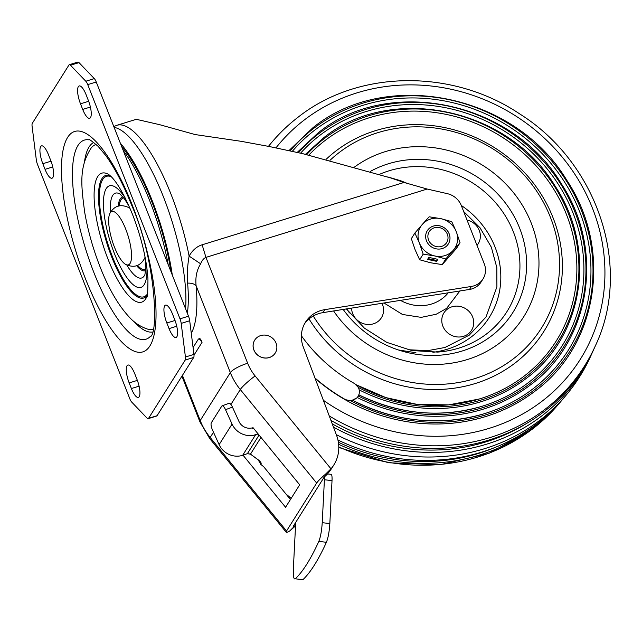 <?xml version="1.0" encoding="UTF-8"?>
<svg xmlns="http://www.w3.org/2000/svg" width="642" height="642" viewBox="0 0 642 642"><rect width="100%" height="100%" fill="white"/><g stroke="black" fill="none" stroke-linecap="round" stroke-linejoin="round"><path stroke-width="0.96" d="M436.432 246.608A10.288 9.518 -147.9 0 1 427.989 234.964A10.288 9.518 -147.9 0 1 439.473 227.605A10.288 9.518 -147.9 0 1 447.907 239.249A10.288 9.518 -147.9 0 1 436.432 246.608M427.291 230.703A12.431 11.5 -147.9 0 1 439.65 225.848A12.431 11.5 -147.9 0 1 448.341 243.936A12.431 11.5 -147.9 0 1 435.99 248.791A12.431 11.5 -147.9 0 1 427.299 230.695A12.431 11.5 -147.9 0 1 439.666 225.823A12.431 11.5 -147.9 0 1 448.349 243.92M414.876 233.038L411.337 238.663L415.125 249.794L419.643 259.753L423.182 254.128L419.395 242.997A20.207 18.69 -147.9 0 1 422.38 224.339L414.876 233.038L419.395 242.997A20.207 18.69 -147.9 0 0 434.843 255.973L423.182 254.128M429.153 216.795L422.38 224.339A20.207 18.69 -147.9 0 1 440.813 218.641L429.153 216.795M428.816 257.402L427.564 259.4L436.592 261.334L437.844 259.336L428.816 257.402M445.773 258.975L453.276 250.276A20.207 18.69 -147.9 0 1 434.843 255.973L445.773 258.975L442.234 264.608L430.573 262.763L419.643 259.753M442.234 264.608L456.51 248.374L460.049 242.74L456.261 231.618L451.743 221.65L440.813 218.641A20.207 18.69 -147.9 0 1 456.261 231.618A20.207 18.69 -147.9 0 1 453.276 250.276L460.049 242.74M428.062 258.614L436.729 260.475L437.491 259.264M436.729 260.475L436.592 261.334M78.332 86.662A13.988 4.157 -107.2 0 0 80.491 103.803L82.706 109.421A13.988 4.157 -107.2 0 0 89.655 118.297A13.988 4.157 -107.2 0 0 88.347 100.433L86.14 94.815A13.988 4.157 -107.2 0 0 79.183 85.948A13.988 4.157 -107.2 0 0 78.332 86.662M164.673 305.857A13.988 4.157 -107.2 0 0 166.832 322.99L169.047 328.616A13.988 4.157 -107.2 0 0 175.996 337.483A13.988 4.157 -107.2 0 0 174.696 319.628L172.481 314.002A13.988 4.157 -107.2 0 0 165.524 305.135A13.988 4.157 -107.2 0 0 164.673 305.857M40.679 146.577A13.988 4.157 -107.2 0 0 42.829 163.718L45.044 169.336A13.988 4.157 -107.2 0 0 51.994 178.211A13.988 4.157 -107.2 0 0 50.694 160.348L48.479 154.73A13.988 4.157 -107.2 0 0 41.529 145.862A13.988 4.157 -107.2 0 0 40.679 146.577M127.02 365.771A13.988 4.157 -107.2 0 0 129.17 382.913L131.385 388.53A13.988 4.157 -107.2 0 0 138.343 397.398A13.988 4.157 -107.2 0 0 137.035 379.542L134.82 373.925A13.988 4.157 -107.2 0 0 127.87 365.049A13.988 4.157 -107.2 0 0 127.02 365.771M147.034 418.103L131.722 402.109A6.219 1.846 72.8 0 1 129.788 398.722L37.533 164.512A6.219 1.846 72.8 0 1 36.329 159.954L32.1 126.33A6.219 1.846 72.8 0 1 32.341 123.272L68.959 65.011A6.219 1.846 72.8 0 1 69.336 64.69A6.219 1.846 72.8 0 1 70.492 65.243L85.803 81.237A6.219 1.846 72.8 0 1 87.737 84.624L179.993 318.833A6.219 1.846 72.8 0 1 181.196 323.391L185.426 357.016A6.219 1.846 72.8 0 1 185.185 360.074L148.567 418.335A6.219 1.846 72.8 0 1 148.19 418.656A6.219 1.846 72.8 0 1 147.034 418.103M148.19 418.656L156.696 416.024A6.219 1.846 -107.2 0 0 157.073 415.711L193.691 357.45A6.219 1.846 -107.2 0 0 193.932 354.384L189.703 320.759A6.219 1.846 -107.2 0 0 188.499 316.201L96.244 81.999A6.219 1.846 -107.2 0 0 94.31 78.605L78.998 62.619A6.219 1.846 -107.2 0 0 77.843 62.065L69.336 64.69M171.005 271.775A106.387 31.594 -107.2 0 0 151.512 200.922A106.387 31.594 -107.2 0 0 121.675 146.545M185.594 308.826A108.787 32.309 -107.2 0 0 163.341 196.645A108.787 32.309 -107.2 0 0 114.124 127.381M120.375 143.254A108.787 32.309 72.8 0 1 152.002 200.152A108.787 32.309 72.8 0 1 172.297 275.065M126.651 152.973A91.694 27.229 72.8 0 1 131.626 158.694M407.694 183.548L400.696 180.739L404.011 182.456L202.134 244.803C196.813 246.448 192.472 250.211 189.109 256.102A108.787 32.309 72.8 0 0 171.037 194.269A108.787 32.309 72.8 0 0 116.964 125.278L136.297 119.308L159.617 124.676L195.128 134.563L241.079 141.304L269.239 146.504L302.615 153.631L391.066 178.035L404.011 182.456L427.187 189.045L447.33 193.659A18.65 17.254 -147.9 0 1 461.325 205.576L484.245 263.758A18.65 17.254 -147.9 0 1 483.017 278.941A18.65 17.254 -147.9 0 1 471.397 286.452L324.876 309.629A31.081 28.762 32.1 0 0 305.496 322.148A31.081 28.762 32.1 0 0 303.289 347.017L336.48 435.116A37.3 34.508 -147.9 0 1 333.832 464.96A37.3 34.508 -147.9 0 1 330.975 468.821L325.229 474.43A15.544 2.014 -39.2 0 0 316.667 483.057L240.285 389.542L230.911 404.468M193.073 347.539L198.29 339.233A4.663 1.565 62 0 1 198.514 339.024A4.663 1.565 62 0 1 201.652 341.648L202.053 342.306L201.652 341.648M199.325 338.591L198.514 339.024M199.14 338.783C199.806 338.125 200.681 339.056 201.773 341.584M194.004 355.114L202.053 342.306M329.836 523.559L322.228 522.684C321.698 530.79 320.559 537.033 318.809 541.415C310.704 559.19 302.872 571.653 295.312 578.811L302.912 579.678C310.471 572.528 318.312 560.065 326.417 542.281C328.166 537.908 329.306 531.664 329.836 523.559L332.018 480.625A9.325 1.629 -83.5 0 0 331.192 474.358L327.637 473.948M324.451 476.934A9.325 1.629 96.5 0 1 324.411 479.751L332.018 480.625M322.228 522.684L324.411 479.751M302.912 579.678L295.312 578.811C293.739 579.71 293.089 576.315 293.362 568.619L295.545 525.686A9.325 1.629 96.5 0 1 295.85 522.171M243.013 455.17L285.57 507.276L299.694 484.806L252.908 427.524L252.306 428.471L253.165 427.837M247.322 453.669L245.059 454.448M258.068 433.848L253.935 435.18L255.58 434.762L242.7 455.258L241.007 455.756A18.65 17.254 32.1 0 1 219.131 444.649L212.59 430.244A6.219 1.918 69.8 0 1 211.338 422.725L221.755 406.153A6.219 1.918 69.8 0 1 222.116 405.84A6.219 1.918 69.8 0 1 225.519 409.676L232.452 407.116A6.219 1.918 -110.2 0 0 229.05 403.28L222.116 405.84M253.935 435.18A18.65 17.254 -147.9 0 1 232.059 424.081L225.519 409.676M260.989 437.419L250.492 454.119L247.395 453.645L259.071 435.067M243.077 455.146L247.363 453.677L250.492 454.175L258.622 460.186C260.363 461.767 261.15 462.778 260.965 463.203L260.475 463.372L260.628 464.238C261.743 463.604 261.077 462.232 258.622 460.121L250.557 454.167M241.007 455.756L242.684 455.282M232.452 407.116L238.993 421.521A10.882 10.063 32.1 0 0 251.897 427.965L252.306 428.471M255.612 434.714L258.172 433.968M260.628 464.238L263.702 466.742L290.457 499.5M291.203 498.32L286.067 494.123M260.475 463.372L257.915 459.656M295.569 525.188L289.662 531.006L294.574 526.745A37.3 34.508 32.1 0 0 295.553 525.557M295.505 525.268L294.574 526.745M200.657 263.814L189.109 256.102C187.625 264.344 186.742 275.956 187.6 283.146A9.325 5.2 174.9 0 1 196.107 285.73C195.224 277.328 196.741 270.025 200.657 263.814C201.997 260.435 203.763 258.293 205.946 257.378L202.134 244.803M289.662 531.006A15.544 2.014 -39.2 0 1 286.196 532.21A15.544 2.014 -39.2 0 1 286.541 530.99L316.667 483.057M132.974 162.619A70.708 20.993 72.8 0 1 134.483 163.405M400.696 180.739L387.728 176.935M304.605 323.68A31.081 28.762 -147.9 0 1 322.99 312.63L469.511 289.446A18.65 17.254 32.1 0 0 481.139 281.934L483.017 278.941M329.177 471.726A37.3 34.508 32.1 0 0 331.946 467.954L333.832 464.96M191.268 333.238A116.202 34.508 -107.2 0 0 196.107 285.73L230.334 372.617A62.162 57.515 -147.9 0 0 240.285 389.542A15.544 2.014 140.8 0 1 255.115 375.939L330.975 468.821L328.889 472.247M294.806 525.83A6.219 0.811 140.8 0 1 293.418 526.312A6.219 0.811 140.8 0 1 293.555 525.822L323.68 477.889A6.219 0.811 140.8 0 1 327.107 474.438L329.097 471.822M114.461 247.146A27.943 8.298 -107.2 0 0 125.591 264.376A27.943 8.298 -107.2 0 0 131.546 255.877A27.943 8.298 -107.2 0 0 125.752 229.194A27.943 8.298 -107.2 0 0 109.862 213.433A27.943 8.298 -107.2 0 0 114.461 247.146M145.068 257.089A27.943 8.298 72.8 0 1 144.53 258.525C138.897 268.22 131.546 267.04 125.591 264.376M109.862 213.433C115.488 203.739 122.847 204.918 128.801 207.583A27.943 8.298 72.8 0 1 130.053 208.465M254.705 340.124A12.126 11.219 32.1 0 0 254.689 340.156A12.126 11.219 32.1 0 0 253.895 350.026A12.126 11.219 -147.9 0 0 264.039 357.963A12.126 11.219 -147.9 0 0 275.217 353.06L275.257 352.996A12.126 11.219 -147.9 0 1 264.071 357.899A12.126 11.219 -147.9 0 1 253.927 349.962A12.126 11.219 32.1 0 1 254.73 340.099A12.126 11.219 32.1 0 1 265.908 335.188A12.126 11.219 32.1 0 1 276.052 343.133A12.126 11.219 -147.9 0 1 275.257 352.996M354.681 166.912A115.006 106.403 -147.9 0 1 511.61 190.361A115.006 106.403 -147.9 0 1 499.933 342.804A115.006 106.403 -147.9 0 1 341.071 320.799A115.006 106.403 -147.9 0 1 333.591 310.953A115.006 106.403 -147.9 0 0 499.933 342.804A115.006 106.403 -147.9 0 0 523.712 316.779A115.006 106.403 -147.9 0 0 499.243 177.698A115.006 106.403 -147.9 0 0 354.681 166.912M469.856 312.309A16.315 15.095 -147.9 0 1 468.195 333.936A16.315 15.095 -147.9 0 1 445.652 330.815A16.315 15.095 -147.9 0 1 447.313 309.187A16.315 15.095 -147.9 0 1 469.856 312.309M467.015 220.013A16.315 15.095 -147.9 0 1 476.484 225.791A16.315 15.095 -147.9 0 1 476.998 245.364M381.958 303.297A16.315 15.095 -147.9 0 1 376.381 322.541A16.315 15.095 -147.9 0 1 355.491 318.328A16.315 15.095 -147.9 0 1 351.607 308.096M314.933 377.937A173.918 160.909 32.1 0 0 345.565 399.669L350.941 400.873L357.145 397.751L358.437 395.817C359.737 392.992 359.689 390.184 358.284 387.383L354.633 383.627A155.773 144.121 32.1 0 1 301.387 335.75M358.846 394.846A162.98 150.79 32.1 0 0 481.532 406.434A162.98 150.79 32.1 0 0 528.583 382.455A162.98 150.79 32.1 0 0 545.13 166.43A162.98 150.79 32.1 0 0 319.997 135.237A162.98 150.79 32.1 0 0 300.592 153.165M534.842 391.291A173.565 160.58 -147.9 0 1 502.18 410.439A173.565 160.58 -147.9 0 1 345.412 399.854L350.941 400.873L353.132 400.552A170.539 157.78 32.1 0 0 483.827 413.857A170.539 157.78 32.1 0 0 533.053 388.763A170.539 157.78 32.1 0 0 550.371 162.715A170.539 157.78 32.1 0 0 314.797 130.085A170.539 157.78 32.1 0 0 292.327 151.319M483.827 413.857C439.658 426.481 396.09 422.043 353.132 400.536L357.329 397.526M345.565 399.669L345.412 399.854A173.565 160.58 -147.9 0 1 315.11 378.387M268.508 146.36A192.696 178.291 -147.9 0 1 271.59 142.564C279.543 133.087 288.467 124.564 298.353 116.996C358.308 69.681 452.177 68.517 519.603 113.851C598.159 163.004 632.635 267.858 595.286 345.998L594.211 348.389A193.057 178.62 -147.9 0 1 543.605 411.987A193.057 178.62 -147.9 0 1 330.927 420.382M268.605 146.151A193.619 179.142 32.1 0 0 268.436 146.344A193.057 178.62 -147.9 0 1 269.913 144.57L271.59 142.564M525.79 423.921A191.155 176.863 -147.9 0 1 332.235 423.856M333.479 427.155A193.619 179.142 32.1 0 0 541.768 415.912A193.619 179.142 32.1 0 0 592.526 352.129A193.619 179.142 32.1 0 0 593.352 350.251M592.526 352.129L590.592 356.398A194.269 179.736 -147.9 0 1 566.453 394.814A194.269 179.736 -147.9 0 1 539.673 420.398A194.269 179.736 -147.9 0 1 336.296 434.634M337.949 440.027A193.619 179.142 32.1 0 0 536.744 423.905A193.619 179.142 32.1 0 0 563.435 398.401L566.453 394.814M562.111 399.966A193.057 178.62 -147.9 0 1 560.803 401.547A193.057 178.62 -147.9 0 1 534.192 426.97A193.057 178.62 -147.9 0 1 338.623 444.304M326.144 159.296A139.876 129.411 -147.9 0 1 335.894 150.998A139.876 129.411 -147.9 0 1 529.104 177.762A139.876 129.411 -147.9 0 1 514.9 363.163A139.876 129.411 -147.9 0 1 309.027 318.922M356.286 384.823A155.42 143.792 32.1 0 0 479.245 399.011A155.42 143.792 32.1 0 0 524.105 376.148A155.42 143.792 32.1 0 0 539.89 170.138A155.42 143.792 32.1 0 0 325.197 140.397A155.42 143.792 32.1 0 0 308.898 155.091M495.199 447.386A191.155 176.863 -147.9 0 1 338.366 442.234M530.372 384.983A166.005 153.59 -147.9 0 1 499.131 403.288A166.005 153.59 -147.9 0 1 357.337 397.526M525.894 378.668A158.446 146.593 -147.9 0 1 496.081 396.146A158.446 146.593 -147.9 0 1 359.183 389.855M171.984 272.97A50.662 15.047 72.8 0 1 171.92 272.93L171.334 272.617M165.909 246.4A39.034 11.596 -107.2 0 0 164.882 239.442M163.798 238.15A37.894 11.251 -107.2 0 0 157.531 216.795A37.894 11.251 -107.2 0 0 156.191 213.545M156.367 211.868A39.034 11.596 -107.2 0 0 153.294 205.536M142.869 181.052L143.286 180.242A50.662 15.047 72.8 0 1 143.326 180.177M134.555 163.533A72.899 21.651 -107.2 0 0 134.21 164.697M133.528 163.541A73.958 21.964 72.8 0 1 133.696 162.972M88.668 101.276L80.491 103.803M175.017 320.462L166.832 322.99M51.015 161.19L42.829 163.718M137.356 380.385L129.17 382.913M78.998 62.619L70.492 65.243M85.803 81.237L94.31 78.605M96.244 81.999L87.737 84.624M179.993 318.833L188.499 316.201M189.703 320.759L181.196 323.391M193.691 357.45L185.185 360.074M185.426 357.016L193.932 354.384M131.385 388.53L139.081 386.155M45.044 169.336L52.74 166.96M169.047 328.616L176.735 326.24M168.196 264.656A107.72 31.988 -107.2 0 0 149.859 201.09A107.72 31.988 -107.2 0 0 123.28 150.621M82.706 109.421L90.394 107.045M132.067 204.597A115.4 34.275 -107.2 0 0 67.667 137.34A115.4 34.275 -107.2 0 0 85.458 278.748A115.4 34.275 -107.2 0 0 149.859 346.006A115.4 34.275 -107.2 0 0 132.067 204.597M89.206 139.884A104.205 30.944 -107.2 0 0 94.133 273.171A104.205 30.944 -107.2 0 0 150.019 336.761C158.759 335.638 156.231 260.564 131.843 205.649C123.457 184.599 114.709 167.819 105.585 155.3L98.106 146.328C91.341 140.654 88.371 138.511 89.206 139.884M84.535 161.535A99.325 29.492 72.8 0 1 93.812 142.452M153.189 329.073A96.621 28.689 -107.2 0 1 146.994 328.929C140.261 326.545 134.491 322.749 129.676 317.549C118.505 305.664 108.634 288.74 100.048 266.775C92.978 248.703 87.858 230.518 84.688 212.229C81.374 186.517 78.46 167.602 91.132 148.053A96.621 28.689 72.8 0 1 96.164 144.442M108.763 174.528A67.514 20.046 -107.2 0 0 108.747 174.52A67.514 20.046 -107.2 0 0 94.093 194.606A67.514 20.046 -107.2 0 0 108.097 259.36A67.514 20.046 -107.2 0 0 146.625 297.142A67.514 20.046 -107.2 0 0 146.633 297.126L146.625 297.142C147.475 298.008 147.917 291.813 147.941 278.54C146.553 259.031 141.465 237.797 132.677 214.845C125.086 196.372 118.032 183.732 111.499 176.935L108.763 174.52M147.162 295.432A64.16 19.051 72.8 0 1 111.844 257.33A64.16 19.051 72.8 0 1 110.159 175.627M147.475 293.9A63.06 18.722 72.8 0 1 112.478 256.848A63.06 18.722 72.8 0 1 111.283 176.71M125.094 197.824A53.198 15.801 -107.2 0 0 104.14 194.526A53.198 15.801 -107.2 0 0 114.469 253.686A53.198 15.801 -107.2 0 0 136.489 286.902A53.198 15.801 -107.2 0 0 146.978 268.677M129.026 206.122L124.315 198.659L119.998 194.036A44.402 13.185 -107.2 0 0 119.998 194.036A44.402 13.185 -107.2 0 0 110.52 212.237M118.224 206.218A38.552 11.452 72.8 0 1 122.991 196.966M119.179 205.986A37.453 11.123 72.8 0 1 123.729 197.888M145.814 269.391A37.453 11.123 72.8 0 1 137.492 265.274M145.726 270.571A38.552 11.452 72.8 0 1 136.569 265.611M126.811 264.994A44.402 13.185 -107.2 0 0 144.907 274.68A44.402 13.185 -107.2 0 0 144.907 274.672L145.878 267.931L145.541 259.601M152.371 332.042A99.325 29.492 72.8 0 1 133.953 321.514M148.567 418.335L157.073 415.711M326.417 542.281L318.809 541.415M219.131 444.649L232.059 424.081M187.6 283.146A107.671 31.972 72.8 0 1 187.336 313.248M255.115 375.939A46.625 43.134 -147.9 0 1 247.652 363.244A15.544 3.667 -21.5 0 0 230.334 372.617L200.208 420.55A62.162 57.515 32.1 0 0 210.167 437.475A15.544 2.014 140.8 0 0 209.814 438.695L199.927 421.866A15.544 3.667 -21.5 0 1 200.208 420.55L182.416 375.385M213.481 432.202L210.167 437.475L286.541 530.99M427.187 189.045L205.946 257.378L247.652 363.244M327.107 474.438L325.229 474.43M324.876 309.629L322.99 312.63M469.511 289.446L471.397 286.452M343.173 309.436A103.555 95.81 32.1 0 0 491.451 335.959A103.555 95.81 32.1 0 0 506.41 204.325A103.555 95.81 32.1 0 0 370.257 171.462M379.526 174.319A98.066 90.731 -147.9 0 1 503.368 212.839A98.066 90.731 -147.9 0 1 486.644 333.856A98.066 90.731 -147.9 0 1 437.619 352.089L411.787 350.54L386.749 342.363L364.391 328.134L346.383 308.922M461.269 205.44A86.172 79.728 -147.9 0 1 471.565 336.721A86.172 79.728 -147.9 0 1 432.901 352.314M463.676 211.539L479.991 227.733L491.339 247.202L496.836 267.642L496.9 286.878L486.018 316.996L469.23 335.172L444.89 347.507L427.901 350.628L408.007 349.746M349.441 312.943L346.76 308.866M383.988 302.976L402.43 314.452L421.192 317.373L436.191 314.251L446.631 308.377L459.881 290.97M400.488 300.368A38.568 35.687 32.1 0 0 442.49 298.41A38.568 35.687 32.1 0 0 448.228 292.816M398.425 349.97L415.96 352.739M306.724 154.578A157.282 145.525 -147.9 0 1 324.234 138.616A157.282 145.525 -147.9 0 1 541.495 168.718A157.282 145.525 -147.9 0 1 525.525 377.199A157.282 145.525 -147.9 0 1 358.284 387.383A157.282 145.525 32.1 0 0 525.525 377.199A157.282 145.525 32.1 0 0 541.495 168.718A157.282 145.525 32.1 0 0 324.226 138.616A157.282 145.525 32.1 0 0 306.724 154.578M298.442 152.684A164.842 152.515 -147.9 0 1 319.026 133.464A164.842 152.515 32.1 0 0 298.442 152.684M290.192 150.854A172.401 159.513 -147.9 0 1 313.826 128.312A172.401 159.513 32.1 0 0 290.192 150.854M350.941 400.873A172.401 159.513 32.1 0 0 534.473 389.822A172.401 159.513 -147.9 0 1 350.941 400.873M358.316 396.042A164.842 152.515 32.1 0 0 530.003 383.507A164.842 152.515 -147.9 0 1 358.316 396.042M319.026 133.464A164.842 152.515 -147.9 0 1 546.735 165.01A164.842 152.515 -147.9 0 1 530.003 383.507A164.842 152.515 32.1 0 0 546.735 165.01A164.842 152.515 32.1 0 0 319.026 133.464M313.826 128.312A172.401 159.513 -147.9 0 1 551.976 161.303A172.401 159.513 -147.9 0 1 534.473 389.822A172.401 159.513 32.1 0 0 551.984 161.303A172.401 159.513 32.1 0 0 313.826 128.312M275.98 147.861A185.546 171.671 -147.9 0 1 304.469 119.845A185.546 171.671 -147.9 0 1 560.779 155.356A185.546 171.671 -147.9 0 1 541.936 401.298A185.546 171.671 -147.9 0 1 323.351 400.271M595.286 345.998A192.696 178.291 -147.9 0 1 544.777 409.484A192.696 178.291 -147.9 0 1 329.25 415.928M560.803 401.547L559.118 403.553A192.696 178.291 -147.9 0 1 532.555 428.928A192.696 178.291 -147.9 0 1 338.775 446.888M330.044 160.283A136.032 125.856 -147.9 0 1 339.249 152.475A136.032 125.856 -147.9 0 1 527.162 178.508A136.032 125.856 -147.9 0 1 513.351 358.822A136.032 125.856 -147.9 0 1 313.248 316M116.964 125.278L113.795 126.538M199.927 421.866L181.927 376.172M286.196 532.21L209.814 438.695M358.782 394.798C399.26 414.411 440.179 418.287 481.532 406.434M496.081 396.146C506.819 391.484 516.77 385.649 525.934 378.644C583.899 336.288 597.076 248.919 555.073 185.995C508.191 107.599 390.312 83.219 323.215 138.142L305.504 154.297M499.131 403.288C510.382 398.409 520.806 392.294 530.404 384.959C591.138 340.581 604.941 249.056 560.939 183.13C511.818 100.987 388.314 75.451 318.007 132.99L297.214 152.403M502.18 410.439C513.945 405.327 524.843 398.939 534.882 391.267C598.368 344.874 612.797 249.184 566.798 180.258C515.438 94.374 386.307 67.675 312.806 127.83L288.964 150.589M559.118 403.553C551.165 413.031 542.249 421.553 532.362 429.121L489.084 453.284L439.939 464.768L388.579 462.77L338.783 447.458M356.238 384.783L385.842 397.599L417.115 404.388L448.702 404.869L479.245 399.011"/></g></svg>
